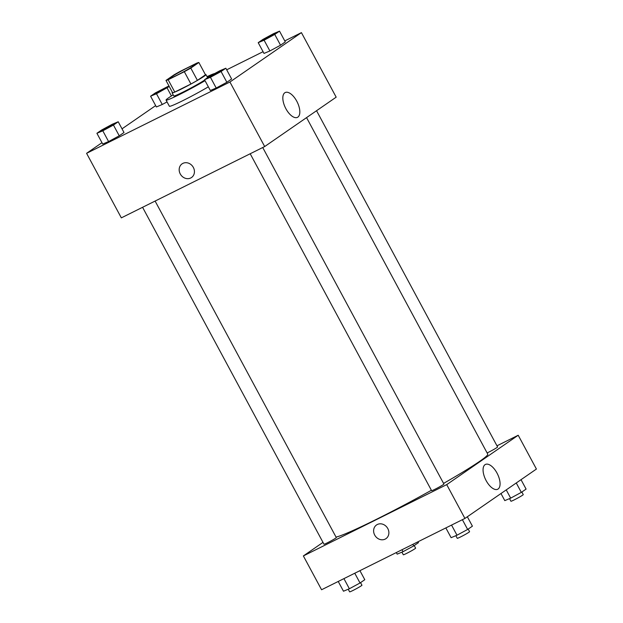 <?xml version="1.0" encoding="UTF-8"?>
<svg xmlns="http://www.w3.org/2000/svg" width="623" height="623" viewBox="0 0 623 623"><rect width="100%" height="100%" fill="white"/><g stroke="black" fill="none" stroke-linecap="round" stroke-linejoin="round"><path stroke-width="0.93" d="M176.924 75.258A13.986 0.841 151.7 0 1 170.102 78.093A13.986 0.841 151.7 0 1 182.025 70.718A13.986 0.841 151.7 0 1 194.734 64.823A13.986 0.841 151.7 0 1 176.924 75.258M190.794 68.071L198.862 62.502A18.783 1.121 151.7 0 0 196.697 63.164L180.522 71.209A18.783 1.121 151.7 0 0 174.051 74.846L165.983 80.414A18.783 1.121 151.7 0 0 168.148 79.752L184.322 71.707A18.783 1.121 151.7 0 0 190.794 68.071L197.413 80.367L205.481 74.791L198.862 62.502M168.148 79.752L174.767 92.048A18.783 1.121 151.7 0 1 172.602 92.71L165.983 80.414M174.767 92.048L190.942 84.004L184.322 71.707M197.413 80.367A18.783 1.121 151.7 0 1 190.942 84.004M172.431 92.391A19.235 1.153 -28.3 0 0 172.104 92.866A19.235 1.153 -28.3 0 0 189.587 84.767A19.235 1.153 -28.3 0 0 205.972 74.635A19.235 1.153 -28.3 0 0 205.395 74.643M204.702 80.056A19.235 1.153 151.7 0 1 183.131 92.048A19.235 1.153 151.7 0 1 173.762 95.942L172.104 92.866M205.037 80.686A27.973 1.674 151.7 0 1 179.697 94.423A27.973 1.674 151.7 0 1 166.061 100.085A27.973 1.674 151.7 0 1 173.186 94.875M207.054 76.637A27.973 1.674 151.7 0 1 214.701 73.53M208.347 86.831A27.973 1.674 151.7 0 1 183.006 100.568A27.973 1.674 151.7 0 1 169.37 106.237L166.061 100.085M155.657 105.614L122.022 128.836M101.977 142.683L86.581 153.32L229.926 82.01L301.423 32.63L284.773 40.916M263.077 51.701L226.686 69.807M96.908 133.283L102.702 144.038L108.589 141.569L119.242 135.806L124.008 132.52L118.214 121.765L112.327 124.234L101.674 129.989L96.908 133.283L102.803 130.807L113.448 125.052L118.214 121.765M168.95 85.919L155.353 92.913L150.587 96.207L156.381 106.961L162.268 104.493L167.042 101.915L162.268 104.493L156.474 93.738L169.261 86.504M258.21 42.668L264.004 53.422L269.891 50.954L280.545 45.199L285.303 41.905L279.517 31.15L273.622 33.619L262.976 39.381L258.21 42.668L264.097 40.199L274.751 34.436L279.517 31.15M204.531 79.744L210.325 90.499L216.212 88.03L226.865 82.267L231.624 78.981L225.838 68.226L219.95 70.695L209.297 76.45L204.531 79.744L210.418 77.275L221.072 71.513L225.838 68.226M86.581 153.32L121.337 217.863L264.682 146.545L336.179 97.165L301.423 32.63M284.781 92.796A13.831 6.557 -116.4 0 1 285.17 92.57A13.831 6.557 -116.4 0 1 297.202 102.032A13.831 6.557 -116.4 0 1 297.49 117.342A13.831 6.557 -116.4 0 1 285.669 108.293A13.831 6.557 -116.4 0 1 284.781 92.796M264.682 146.545L229.926 82.01M182.087 163.849A8.301 7.297 -124.6 0 0 180.257 173.934A8.301 7.297 55.4 0 1 182.08 163.849A8.301 7.297 55.4 0 1 192.803 166.536A8.301 7.297 55.4 0 1 191.526 177.516A8.301 7.297 55.4 0 1 180.257 173.934A8.301 7.297 -124.6 0 0 191.526 177.516M431.389 490.278A87.422 5.233 151.7 0 1 376.417 519.333A87.422 5.233 151.7 0 1 336.031 537.088M306.563 117.622L487.762 454.144A87.422 5.233 151.7 0 1 443.576 483.401M250.197 153.756L431.607 490.675A6.993 0.421 -28.3 0 0 437.961 487.723A6.993 0.421 -28.3 0 0 443.919 484.04L262.727 147.526M155.104 201.058L336.303 537.579A6.993 0.421 151.7 0 1 327.394 542.797A6.993 0.421 151.7 0 1 323.983 544.214L142.574 207.295M316.554 110.723L497.598 446.971A6.993 0.421 151.7 0 1 488.689 452.181A6.993 0.421 151.7 0 1 487.116 452.944M303.37 555.934L446.714 484.624L518.211 435.243L536.419 469.049L464.922 518.429L321.577 589.747L303.37 555.934L322.994 542.376M518.211 435.243L496.975 445.811M486.127 480.598A13.831 6.557 -116.4 0 1 485.41 464.454A13.831 6.557 -116.4 0 1 497.442 473.916A13.831 6.557 -116.4 0 1 497.73 489.226A13.831 6.557 -116.4 0 1 486.127 480.598M464.922 518.429L446.714 484.624M376.533 524.971A8.301 7.297 -124.6 0 0 374.96 535.515A8.301 7.297 -124.6 0 0 385.178 539.105A8.301 7.297 55.4 0 1 374.96 535.515A8.301 7.297 55.4 0 1 376.526 524.971A8.301 7.297 55.4 0 1 387.249 527.658A8.301 7.297 55.4 0 1 385.972 538.638A8.301 7.297 55.4 0 1 385.178 539.105A8.301 7.297 -124.6 0 0 385.972 538.638M445.85 527.922L451.107 537.68L456.994 535.212L467.647 529.457L472.413 526.162L467.343 516.755M456.994 535.212L451.543 525.088M467.647 529.457L462.391 519.691M468.177 529.091L469.571 531.684A6.993 0.421 151.7 0 1 460.662 536.894A6.993 0.421 151.7 0 1 457.259 538.311L455.849 535.694M500.978 493.533L504.786 500.612L510.673 498.135L521.326 492.38L526.092 489.094L521.023 479.687M510.673 498.135L506.234 489.896M521.326 492.38L516.265 482.973M521.856 492.014L523.25 494.607A6.993 0.421 151.7 0 1 514.341 499.825A6.993 0.421 151.7 0 1 510.938 501.235L509.528 498.618M338.227 581.461L343.483 591.219L349.378 588.751L360.024 582.988L364.79 579.702L359.923 570.668M349.378 588.751L343.927 578.627M360.024 582.988L354.767 573.23M360.553 582.63L361.947 585.215A6.993 0.421 151.7 0 1 353.046 590.433A6.993 0.421 151.7 0 1 349.635 591.85L348.226 589.233M396.314 552.562L397.163 554.143L403.05 551.674L413.703 545.919L418.469 542.625L418.01 541.769M403.05 551.674L402.006 549.735M413.703 545.919L412.854 544.338M414.233 545.553L415.627 548.147A6.993 0.421 151.7 0 1 406.718 553.356A6.993 0.421 151.7 0 1 403.315 554.774L401.905 552.157M221.329 70.656A6.993 0.421 151.7 0 1 221.344 70.664A6.993 0.421 151.7 0 1 212.435 75.881A6.993 0.421 151.7 0 1 209.024 77.299A6.993 0.421 151.7 0 1 209.024 77.283A6.993 0.421 151.7 0 1 214.974 73.592A6.993 0.421 151.7 0 1 221.329 70.64A6.993 0.421 151.7 0 1 212.42 75.858A6.993 0.421 151.7 0 1 209.017 77.275L209.017 77.275M210.325 90.499L216.212 88.03L210.418 77.275M216.212 88.03L226.865 82.267L221.072 71.513M226.865 82.267L231.624 78.981M266.114 38.805A6.993 0.421 151.7 0 1 262.704 40.222A6.993 0.421 151.7 0 1 262.704 40.207L262.688 40.199A6.993 0.421 151.7 0 1 268.653 36.516A6.993 0.421 151.7 0 1 275.008 33.572A6.993 0.421 151.7 0 1 275.023 33.595A6.993 0.421 151.7 0 1 266.114 38.805M264.004 53.422L269.891 50.954L264.097 40.199M269.891 50.954L280.545 45.199L274.751 34.436M280.545 45.199L285.303 41.905M275.023 33.595L275.008 33.572A6.993 0.421 151.7 0 1 266.099 38.782A6.993 0.421 151.7 0 1 262.688 40.199M113.713 124.195A6.993 0.421 151.7 0 1 113.721 124.203A6.993 0.421 151.7 0 1 104.812 129.42A6.993 0.421 151.7 0 1 101.409 130.838A6.993 0.421 151.7 0 1 101.401 130.822A6.993 0.421 151.7 0 1 107.351 127.131A6.993 0.421 151.7 0 1 113.705 124.179A6.993 0.421 151.7 0 1 104.796 129.397A6.993 0.421 151.7 0 1 101.393 130.814L101.393 130.814M102.702 144.038L108.589 141.569L102.803 130.807M108.589 141.569L119.242 135.806L113.448 125.052M119.242 135.806L124.008 132.52M150.587 96.207L156.474 93.738M158.491 92.344A6.993 0.421 151.7 0 1 155.08 93.762A6.993 0.421 151.7 0 1 155.08 93.746L155.072 93.738A6.993 0.421 151.7 0 1 161.03 90.055A6.993 0.421 151.7 0 1 167.385 87.103A6.993 0.421 151.7 0 1 167.4 87.134A6.993 0.421 151.7 0 1 158.491 92.344M156.381 106.961L162.268 104.493M171.426 95.965L167.128 87.975M167.4 87.134L167.385 87.103A6.993 0.421 151.7 0 1 158.476 92.321A6.993 0.421 151.7 0 1 155.072 93.738M207.591 77.634L205.972 74.635"/></g></svg>
